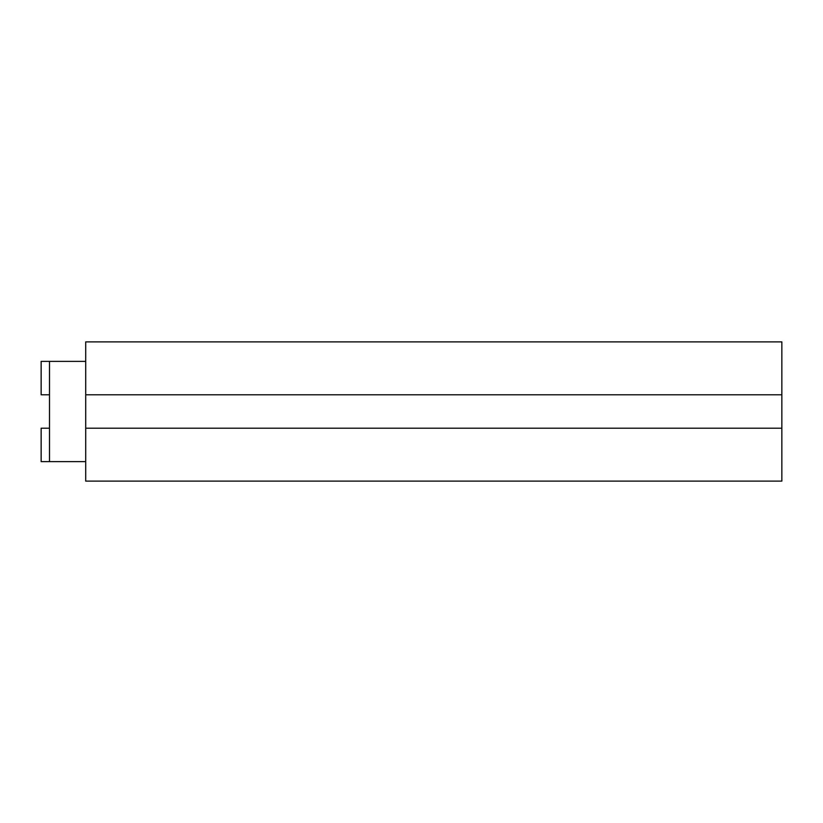 <?xml version="1.0" encoding="UTF-8"?>
<svg xmlns="http://www.w3.org/2000/svg" width="823" height="823" viewBox="0 0 823 823"><rect width="100%" height="100%" fill="white"/><g stroke="black" fill="none" stroke-linecap="round" stroke-linejoin="round"><path stroke-width="1.23" d="M49.503 428.207L41.15 428.207L41.15 461.621L49.503 461.621L49.503 361.379L41.15 361.379L41.15 394.793L49.503 394.793M85.705 361.379L49.503 361.379M85.705 461.621L49.503 461.621M85.705 481.116L85.705 428.207L781.85 428.207L781.85 481.116L85.705 481.116M85.705 428.207L85.705 394.793L781.85 394.793L781.85 428.207M85.705 394.793L85.705 341.884L781.85 341.884L781.85 394.793"/></g></svg>
